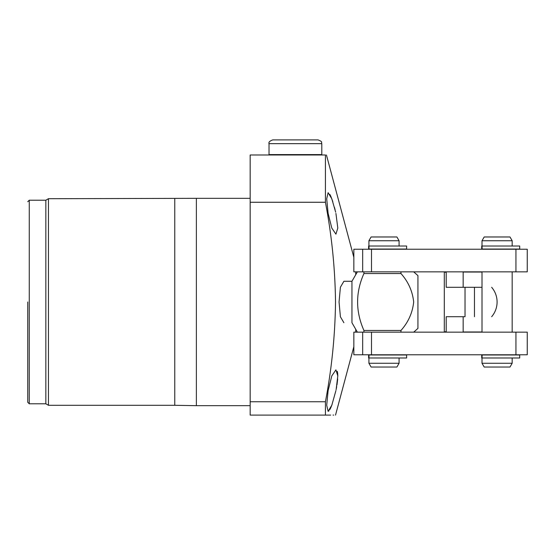 <?xml version="1.0" encoding="UTF-8"?>
<svg xmlns="http://www.w3.org/2000/svg" width="555" height="555" viewBox="0 0 555 555"><rect width="100%" height="100%" fill="white"/><g stroke="black" fill="none" stroke-linecap="round" stroke-linejoin="round"><path stroke-width="0.83" d="M269.015 143.669L321.796 143.669C320.866 142.434 323.537 141.976 318.029 139.902L272.789 139.902C269.737 140.963 268.481 142.226 269.015 143.669L269.015 154.602L269.397 154.984M406.614 354.971L368.61 354.971L368.61 357.989L406.614 357.989L406.614 354.971M519.709 246.025L481.705 246.025L481.705 249.035L519.709 249.035L519.709 246.025M406.614 246.025L368.61 246.025L368.61 249.035L406.614 249.035L406.614 246.025M519.709 354.971L481.705 354.971L481.705 357.989L519.709 357.989L519.709 354.971M509.996 367.035L484.189 367.035L482.011 363.261L512.168 363.261L509.996 367.035M482.011 240.745L512.168 240.745L509.996 236.971L484.189 236.971L482.011 240.745L482.011 246.025M396.901 367.035L371.094 367.035L368.915 363.261L399.08 363.261L396.901 367.035M368.915 240.745L399.08 240.745L396.901 236.971L371.094 236.971L368.915 240.745L368.915 246.025M371.503 249.23L371.503 271.846L353.84 271.846L353.84 249.23L527.25 249.23L527.25 271.846L515.942 271.846L515.942 249.23M371.503 271.846L515.942 271.846M371.503 332.161L371.503 354.784L353.84 354.784L353.84 332.161L527.25 332.161L527.25 354.784L515.942 354.784L515.942 332.161M371.503 354.784L515.942 354.784M343.899 322.739L340.402 316.773L339.056 302.003L340.402 287.226L343.899 281.267L351.953 281.267L351.953 322.739L357.392 332.161M413.683 271.846L417.929 275.613L417.929 328.394L413.683 332.161M400.96 271.846L400.96 273.546C408.258 281.69 412.504 291.174 413.683 301.982C412.538 312.749 408.3 322.247 400.96 330.468L400.96 332.161M400.96 330.468L363.927 330.468L363.927 332.161M363.927 330.468C355.498 311.411 355.498 292.436 363.927 273.546L400.96 273.546M363.927 271.846L363.927 273.546M351.953 281.267L357.392 271.846M482.011 272.033L463.161 272.033L463.161 287.303L457.549 287.303M482.011 331.973L463.161 331.973L463.161 316.704L457.549 316.704M453.775 316.704L446.199 316.704L446.199 331.474L444.312 332.161L444.312 271.846L446.199 272.533L446.199 287.303L482.011 287.303L463.161 287.303M446.199 316.704L465.028 316.704L465.028 287.303M465.028 316.704L463.161 316.704M491.661 316.704A22.616 22.616 0 0 0 491.661 287.303M474.469 316.704L474.469 287.303M453.775 287.303L446.199 287.303M313.936 154.984L276.876 154.984M335.921 213.411L337.808 228.063L335.921 234.148L331.807 228.098L328.123 213.411L326.701 198.759L328.123 192.682L331.814 198.794L335.657 212.183M335.102 209.811L334.519 207.514M332.785 201.59L330.863 196.442M330.745 196.179L329.83 194.375M335.921 390.595L331.814 405.219L328.123 411.331L326.701 405.254L328.123 390.595L331.814 375.895L335.921 369.859L337.808 375.936L336.101 389.742M336.302 388.729L336.698 386.627M336.975 384.969L337.69 378.968M337.808 375.777L337.669 373.21M337.662 373.154L337.267 371.316M45.843 200.216L45.843 403.79L29.255 403.79L29.255 200.216L45.843 200.216L48.458 198.711L196.373 198.336L196.373 405.67L250.166 405.67M174.769 198.711L174.769 405.296L196.373 405.67M48.458 198.711L48.458 405.296L174.769 405.296M27.75 302.003L27.75 402.278L27.75 302.003M328.213 411.324L329.018 410.79M329.843 409.611L330.815 407.682M330.822 407.661L332.063 404.519M355.72 329.268L355.72 332.161M250.166 401.744L325.417 401.744C331.744 368.638 335.109 335.393 335.518 302.003C335.116 268.592 331.744 235.341 325.417 202.263L250.166 202.263L250.166 415.098L330.669 415.098M325.417 401.744L325.417 415.098C338.592 415.098 338.592 415.098 325.417 415.098M333.049 415.098L333.694 415.098M325.417 202.263L325.417 154.984C326.763 154.984 326.763 154.984 325.417 154.984L250.166 154.984L250.166 202.263M355.72 271.846L355.72 274.739M261.232 154.984L276.556 154.984M321.796 143.669L321.796 154.602L269.015 154.602M368.992 354.971L368.992 357.989M482.087 246.025L482.087 249.035M368.992 246.025L368.992 249.035M482.087 354.971L482.087 357.989M362.672 271.846L362.672 249.23M362.672 354.784L362.672 332.161M321.796 154.602L321.421 154.984M368.61 354.971L368.61 357.989M481.705 246.025L481.705 249.035M368.61 246.025L368.61 249.035M481.705 354.971L481.705 357.989M512.168 240.745L512.168 246.025M512.168 271.846L512.168 332.161M512.168 357.989L512.168 363.261M482.011 357.989L482.011 363.261M482.011 271.846L482.011 332.161M399.08 240.745L399.08 246.025M399.08 357.989L399.08 363.261M368.915 357.989L368.915 363.261M45.843 403.79L48.458 405.296M29.255 403.79L27.75 402.278M353.84 346.736L335.518 415.098M353.84 257.27L326.43 154.984M29.255 200.216L27.75 201.729M196.373 198.336L250.166 198.336"/></g></svg>
